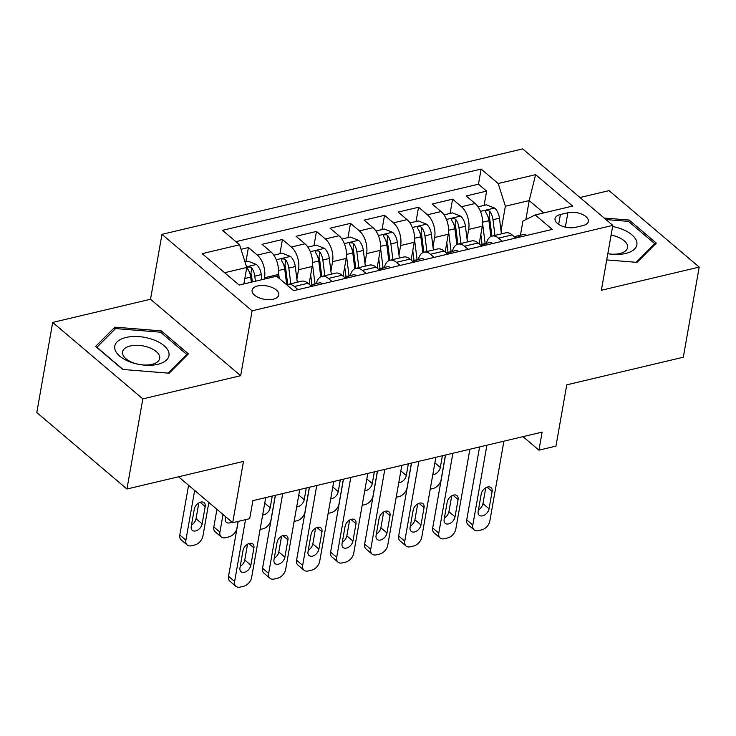 <?xml version="1.0" encoding="UTF-8"?>
<svg xmlns="http://www.w3.org/2000/svg" width="736" height="736" viewBox="0 0 736 736"><rect width="100%" height="100%" fill="white"/><g stroke="black" fill="none" stroke-linecap="round" stroke-linejoin="round"><path stroke-width="1.1" d="M273.24 299.202A13.542 6.799 10 0 0 278.788 294.943A13.542 6.799 10 0 0 272.09 287.482A13.542 6.799 10 0 0 257.646 285.973A13.542 6.799 10 0 0 252.108 290.232A13.542 6.799 10 0 0 258.805 297.694A13.542 6.799 10 0 0 273.24 299.202M52.688 322.423L36.8 412.556L126.942 489.017L142.83 398.884L240.663 375.71L252.108 310.813L161.966 234.352L150.521 299.248L52.688 322.423L142.83 398.884M252.108 310.813L612.812 225.372L522.67 148.902L161.966 234.352M612.812 225.372L601.367 290.269L699.2 267.094L609.058 190.624L579.977 197.515M699.2 267.094L683.312 357.227L566.757 384.836L555.956 446.126L538.936 450.156L542.119 432.124L252.871 500.646L249.697 518.668L232.686 522.698L243.487 461.408L126.942 489.017M479.173 243.892L482.301 226.191A16.928 9.54 -103.3 0 0 475.097 203.504L466.201 195.96L486.616 191.121L484.104 205.372M467.02 238.86L468.685 229.411A16.928 9.54 -103.3 0 0 461.481 206.724L452.594 199.18L450.082 213.431M452.594 199.18L432.17 204.019L441.066 211.563A16.928 9.54 -103.3 0 1 448.27 234.25L445.151 251.951M411.12 260.01L414.239 242.31A16.928 9.54 -103.3 0 0 407.036 219.622L398.148 212.078L418.563 207.248L416.052 221.49M377.09 268.07L380.208 250.369A16.928 9.54 -103.3 0 0 373.005 227.682L364.118 220.138L384.532 215.308L382.021 229.549M343.059 276.138L346.187 258.437A16.928 9.54 -103.3 0 0 338.983 235.741L330.087 228.206L350.502 223.367L347.99 237.608M309.037 284.197L312.156 266.496A16.928 9.54 -103.3 0 0 304.952 243.809L296.056 236.265L316.48 231.426L313.968 245.668M277.674 277.113L278.125 274.556A16.928 9.54 -103.3 0 0 270.922 251.868L262.034 244.324L282.449 239.485L279.938 253.736M567.888 212.75L560.409 214.516A13.119 6.587 10 0 0 555.036 218.647A13.119 6.587 10 0 0 561.522 225.869A13.119 6.587 10 0 0 575.515 227.332L582.995 225.556A13.119 6.587 10 0 0 588.368 221.435A13.119 6.587 10 0 0 581.882 214.213A13.119 6.587 10 0 0 567.888 212.75L565.358 227.111M525.844 219.632L529.202 200.569L505.384 206.209L498.18 183.522L481.132 169.059L222.511 230.322L239.568 244.784L202.133 253.653L239.163 285.062L276.598 276.202L293.646 290.665L552.267 229.402L535.21 214.94L522.928 221.094L520.435 235.235M498.18 183.522L535.615 174.653L572.645 206.071L535.21 214.94M264.279 279.119L264.518 277.776L278.125 274.556M296.875 279.165L298.54 269.716L312.156 266.496M330.906 271.106L332.571 261.657L346.187 258.437M364.936 263.037L366.602 253.598L380.208 250.369M398.967 254.978L400.632 245.539L414.239 242.31M432.989 246.919L434.654 237.47L448.27 234.25M486.616 191.121L478.455 184.202L235.879 241.666M264.518 277.776A16.928 9.54 76.7 0 0 257.315 255.088L248.418 247.544L241.003 249.302M282.449 239.485L291.336 247.029A16.928 9.54 76.7 0 1 298.54 269.716M316.48 231.426L325.367 238.97A16.928 9.54 76.7 0 1 332.571 261.657M350.502 223.367L359.398 230.911A16.928 9.54 76.7 0 1 366.602 253.598M384.532 215.308L393.429 222.852A16.928 9.54 76.7 0 1 400.632 245.539M418.563 207.248L427.45 214.783A16.928 9.54 76.7 0 1 434.654 237.47M502.2 241.261L498.511 238.142A16.928 9.54 -103.3 0 0 492.071 236.081A16.928 9.54 -103.3 0 0 486.432 243.294M515.807 238.041L512.127 234.913A16.928 9.54 -103.3 0 0 505.678 232.861L492.071 236.081M481.776 246.1L478.096 242.972A16.928 9.54 -103.3 0 0 471.647 240.92L458.04 244.14A16.928 9.54 76.7 0 1 464.49 246.201L468.17 249.32M447.755 254.159L444.066 251.04A16.928 9.54 -103.3 0 0 437.626 248.98L424.01 252.209A16.928 9.54 76.7 0 1 430.459 254.26L434.139 257.388M413.724 262.218L410.044 259.1A16.928 9.54 -103.3 0 0 403.595 257.039L389.979 260.268A16.928 9.54 76.7 0 1 396.428 262.32L400.108 265.448M379.693 270.278L376.013 267.159A16.928 9.54 -103.3 0 0 369.564 265.107L355.957 268.327A16.928 9.54 76.7 0 1 362.397 270.379L366.086 273.507M345.662 278.346L341.982 275.218A16.928 9.54 -103.3 0 0 335.533 273.166L321.926 276.386A16.928 9.54 76.7 0 1 328.376 278.447L332.056 281.566M311.641 286.405L307.952 283.277A16.928 9.54 -103.3 0 0 301.512 281.226L287.896 284.446A16.928 9.54 76.7 0 1 294.345 286.506L298.025 289.625M501.05 230.8L505.384 206.209M178.563 476.79L232.686 522.698M523.02 436.65L538.936 450.156M543.757 212.916L529.202 200.569L535.615 174.653M243.864 283.949L246.772 267.472L224.609 272.725M478.455 184.202L481.132 169.059M248.418 247.544L245.907 261.795M452.401 251.353A16.928 9.54 76.7 0 1 458.04 244.14M418.379 259.412A16.928 9.54 76.7 0 1 424.01 252.209M384.348 267.472A16.928 9.54 76.7 0 1 389.979 260.268M350.318 275.531A16.928 9.54 76.7 0 1 355.957 268.327M316.287 283.59A16.928 9.54 76.7 0 1 321.926 276.386M239.568 244.784L246.772 267.472M286.792 284.841A16.928 9.54 76.7 0 1 287.896 284.446M606.722 259.928L637.036 262.366L656.3 243.073L629.16 220.046L604.164 218.031M240.663 375.71L150.521 299.248M122.737 369.463L169.151 373.198L188.416 353.906L161.267 330.878L114.853 327.143L95.588 346.435L122.737 369.463M628.857 221.729L629.16 220.046M114.393 329.765L114.853 327.143M160.963 332.562L161.267 330.878M526.829 235.428A11.215 6.32 -103.3 0 0 523.232 234.572L516.764 236.109A11.215 6.32 -103.3 0 0 514.869 237.204M503.912 441.177L489.826 521.042A8.464 5.557 130.3 0 1 481.758 529.865L478.354 530.665A8.464 5.557 130.3 0 1 474.15 529.911A8.464 5.557 130.3 0 1 472.816 525.072L486.901 445.206M479.596 446.936L466.725 519.901L472.816 525.072M489.054 508.788A6.771 4.444 -49.7 0 1 484.914 514.814A6.771 4.444 -49.7 0 1 479.228 515.237A6.771 4.444 -49.7 0 1 478.17 511.364L481.215 494.058A6.771 4.444 -49.7 0 1 485.364 488.032A6.771 4.444 -49.7 0 1 491.041 487.609A6.771 4.444 -49.7 0 1 492.108 491.482L489.054 508.788L482.963 503.617A6.771 4.444 -49.7 0 1 478.428 509.892M519.285 237.213L519.009 236.256A11.215 6.32 -103.3 0 0 516.764 236.109M514.804 237.185A11.215 6.32 76.7 0 1 514.924 237.231L517.371 237.673M485.76 487.793L482.963 503.617M474.15 529.911L468.059 524.75A8.464 5.557 -49.7 0 1 466.725 519.901M480.829 234.508L482.08 244.389M482.595 223.477L485.144 243.598M478.014 206.816L486.459 204.81L494.73 208.141A11.215 6.32 76.7 0 1 499.45 218.196L501.437 233.864M445.455 455.023L441.103 479.706A8.464 5.557 130.3 0 1 433.026 488.529L430.229 489.192M494.969 235.4L492.982 219.724A11.215 6.32 -103.3 0 0 490.01 211.664L488.713 210.68L486.376 210.551L485.53 211.379L485.935 212.63A11.215 6.32 76.7 0 1 488.897 220.69L490.903 236.504M490.01 211.664L489.1 216.853A5.713 3.22 76.7 0 1 489.78 219.429L491.906 236.127M432.796 474.656A6.771 4.444 130.3 0 0 440.33 467.452L442.391 455.75M611.101 235.097A18.842 9.458 10 0 1 627.56 247.6A18.842 9.458 10 0 1 619.85 253.524A18.842 9.458 10 0 1 607.816 253.718A27.517 13.818 10 0 0 625.6 253.497A27.517 13.818 10 0 0 636.07 239.927A27.517 13.818 10 0 0 612.61 226.532M605.958 219.558L628.434 221.37L654.736 243.68L636.143 262.292M654.525 244.858L654.736 243.68M168.949 353.078A27.517 13.818 10 0 0 139.214 336.637A27.517 13.818 10 0 0 114.798 348.717A27.517 13.818 10 0 0 144.532 365.148A27.517 13.818 10 0 0 168.949 353.078M159.657 356.656A18.842 9.458 10 0 0 141.036 345.589A18.842 9.458 10 0 0 122.572 351.891A18.842 9.458 10 0 0 122.59 353.666A18.842 9.458 10 0 0 141.211 364.743A18.842 9.458 10 0 0 159.675 358.432A18.842 9.458 10 0 0 159.657 356.656M123.096 369.5L96.904 347.272L115.57 328.578L160.54 332.203L186.843 354.513L168.25 373.134M186.631 355.69L186.843 354.513M492.807 243.487A11.215 6.32 -103.3 0 0 489.201 242.632L482.733 244.168A11.215 6.32 -103.3 0 0 480.838 245.272M469.881 449.236L455.805 529.101A8.464 5.557 130.3 0 1 447.727 537.924L444.323 538.734A8.464 5.557 130.3 0 1 440.119 537.979A8.464 5.557 130.3 0 1 438.785 533.131L452.87 453.266M445.565 454.995L432.694 527.96L438.785 533.131M455.032 516.847A6.771 4.444 -49.7 0 1 450.883 522.873A6.771 4.444 -49.7 0 1 445.206 523.305A6.771 4.444 -49.7 0 1 444.139 519.423L447.194 502.118A6.771 4.444 -49.7 0 1 451.334 496.092A6.771 4.444 -49.7 0 1 457.019 495.668A6.771 4.444 -49.7 0 1 458.077 499.542L455.032 516.847L448.942 511.676A6.771 4.444 -49.7 0 1 444.397 517.951M485.254 245.281L484.978 244.324A11.215 6.32 -103.3 0 0 482.733 244.168M480.774 245.244A11.215 6.32 76.7 0 1 480.893 245.29L483.34 245.732M451.729 495.852L448.942 511.676M440.119 537.979L434.028 532.809A8.464 5.557 -49.7 0 1 432.694 527.96M458.776 251.546A11.215 6.32 -103.3 0 0 455.17 250.7L448.702 252.227A11.215 6.32 -103.3 0 0 446.807 253.331M435.859 457.295L421.774 537.16A8.464 5.557 130.3 0 1 413.696 545.983L410.292 546.793A8.464 5.557 130.3 0 1 406.088 546.038A8.464 5.557 130.3 0 1 404.763 541.19L418.839 461.325M411.534 463.054L398.673 536.029L404.763 541.19M421.001 524.906A6.771 4.444 -49.7 0 1 416.852 530.932A6.771 4.444 -49.7 0 1 411.176 531.364A6.771 4.444 -49.7 0 1 410.108 527.491L413.163 510.186A6.771 4.444 -49.7 0 1 417.303 504.16A6.771 4.444 -49.7 0 1 422.988 503.728A6.771 4.444 -49.7 0 1 424.056 507.601L421.001 524.906L414.911 519.745A6.771 4.444 -49.7 0 1 410.375 526.01M451.223 253.34L450.947 252.384A11.215 6.32 -103.3 0 0 448.702 252.227M446.743 253.313A11.215 6.32 76.7 0 1 446.862 253.35L449.31 253.791M417.698 503.912L414.911 519.745M406.088 546.038L399.998 540.868A8.464 5.557 -49.7 0 1 398.673 536.029M424.746 259.606A11.215 6.32 -103.3 0 0 421.139 258.759L414.681 260.286A11.215 6.32 -103.3 0 0 412.786 261.39M401.828 465.354L387.743 545.22A8.464 5.557 130.3 0 1 379.666 554.042L376.262 554.852A8.464 5.557 130.3 0 1 372.057 554.098A8.464 5.557 130.3 0 1 370.732 549.249L384.818 469.393M377.504 471.123L364.642 544.088L370.732 549.249M386.97 532.965A6.771 4.444 -49.7 0 1 382.83 538.991A6.771 4.444 -49.7 0 1 377.145 539.424A6.771 4.444 -49.7 0 1 376.078 535.55L379.132 518.245A6.771 4.444 -49.7 0 1 383.281 512.219A6.771 4.444 -49.7 0 1 388.958 511.787A6.771 4.444 -49.7 0 1 390.025 515.66L386.97 532.965L380.88 527.804A6.771 4.444 -49.7 0 1 376.344 534.069M417.192 261.4L416.916 260.443A11.215 6.32 -103.3 0 0 414.681 260.286M412.721 261.372A11.215 6.32 76.7 0 1 412.841 261.409L415.288 261.85M383.668 511.971L380.88 527.804M372.057 554.098L365.967 548.927A8.464 5.557 -49.7 0 1 364.642 544.088M390.715 267.674A11.215 6.32 -103.3 0 0 387.118 266.818L380.65 268.346A11.215 6.32 -103.3 0 0 378.755 269.45M367.798 473.423L353.712 553.279A8.464 5.557 130.3 0 1 345.644 562.102L342.24 562.911A8.464 5.557 130.3 0 1 338.036 562.157A8.464 5.557 130.3 0 1 336.702 557.318L350.787 477.452M343.482 479.182L330.611 552.147L336.702 557.318M352.94 541.034A6.771 4.444 -49.7 0 1 348.8 547.05A6.771 4.444 -49.7 0 1 343.114 547.483A6.771 4.444 -49.7 0 1 342.056 543.61L345.101 526.304A6.771 4.444 -49.7 0 1 349.25 520.278A6.771 4.444 -49.7 0 1 354.927 519.846A6.771 4.444 -49.7 0 1 355.994 523.728L352.94 541.034L346.849 535.863A6.771 4.444 -49.7 0 1 342.314 542.128M383.171 269.459L382.895 268.502A11.215 6.32 -103.3 0 0 380.65 268.346M378.69 269.431A11.215 6.32 76.7 0 1 378.81 269.468L381.257 269.91M349.646 520.03L346.849 535.863M338.036 562.157L331.945 556.986A8.464 5.557 -49.7 0 1 330.611 552.147M446.798 242.567L448.058 252.448M448.564 231.536L451.122 251.657M443.983 214.875L452.428 212.87L460.699 216.2A11.215 6.32 76.7 0 1 465.419 226.256L467.406 241.923M411.433 463.082L407.082 487.766A8.464 5.557 130.3 0 1 399.004 496.588L396.207 497.251M460.948 243.46L458.96 227.783A11.215 6.32 -103.3 0 0 455.989 219.724L454.682 218.739L452.346 218.61L451.499 219.438L451.904 220.699A11.215 6.32 76.7 0 1 454.876 228.749L456.881 244.564M455.989 219.724L455.069 224.912A5.713 3.22 76.7 0 1 455.759 227.488L457.875 244.186M398.765 482.715A6.771 4.444 130.3 0 0 406.3 475.511L408.37 463.809M412.776 250.626L414.028 260.507M414.534 239.596L417.091 259.716M409.961 222.934L418.398 220.938L426.678 224.259A11.215 6.32 76.7 0 1 431.397 234.315L433.384 249.982M377.402 471.141L373.051 495.825A8.464 5.557 130.3 0 1 364.973 504.648L362.176 505.31M426.917 251.519L424.93 235.842A11.215 6.32 -103.3 0 0 421.958 227.792L420.661 226.798L418.324 226.67L417.478 227.498L417.873 228.758A11.215 6.32 76.7 0 1 420.845 236.808L422.85 252.623M421.958 227.792L421.047 232.972A5.713 3.22 76.7 0 1 421.728 235.548L423.844 252.246M364.734 490.774A6.771 4.444 130.3 0 0 372.278 483.58L374.339 471.868M378.746 258.686L379.997 268.566M380.512 247.655L383.06 267.775M375.93 230.994L384.367 228.997L392.647 232.328A11.215 6.32 76.7 0 1 397.366 242.374L399.354 258.051M343.372 479.21L339.02 503.893A8.464 5.557 130.3 0 1 330.942 512.716L328.146 513.378M392.886 259.578L390.899 243.91A11.215 6.32 -103.3 0 0 387.927 235.851L386.63 234.858L384.293 234.729L383.447 235.557L383.842 236.817A11.215 6.32 76.7 0 1 386.814 244.876L388.82 260.682M387.927 235.851L387.016 241.04A5.713 3.22 76.7 0 1 387.697 243.607L389.813 260.305M330.712 498.833A6.771 4.444 130.3 0 0 338.247 491.639L340.308 479.927M344.715 266.754L345.966 276.635M346.481 255.714L349.03 275.834M341.9 239.053L350.345 237.056L358.616 240.387A11.215 6.32 76.7 0 1 363.336 250.433L365.323 266.11M309.341 487.269L304.989 511.952A8.464 5.557 130.3 0 1 296.912 520.775L294.115 521.438M358.855 267.637L356.868 251.97A11.215 6.32 -103.3 0 0 353.896 243.91L352.599 242.917L350.262 242.797L349.416 243.625L349.821 244.876A11.215 6.32 76.7 0 1 352.783 252.936L354.789 268.75M353.896 243.91L352.986 249.099A5.713 3.22 76.7 0 1 353.666 251.675L355.792 268.373M296.682 506.892A6.771 4.444 130.3 0 0 304.216 499.698L306.277 487.996M356.693 275.733A11.215 6.32 -103.3 0 0 353.087 274.878L346.619 276.405A11.215 6.32 -103.3 0 0 344.724 277.509M333.767 481.482L319.691 561.347A8.464 5.557 130.3 0 1 311.613 570.17L308.209 570.97A8.464 5.557 130.3 0 1 304.005 570.216A8.464 5.557 130.3 0 1 302.671 565.377L316.756 485.512M309.451 487.241L296.58 560.206L302.671 565.377M318.918 549.093A6.771 4.444 -49.7 0 1 314.769 555.119A6.771 4.444 -49.7 0 1 309.092 555.542A6.771 4.444 -49.7 0 1 308.025 551.669L311.08 534.364A6.771 4.444 -49.7 0 1 315.22 528.338A6.771 4.444 -49.7 0 1 320.905 527.905A6.771 4.444 -49.7 0 1 321.963 531.788L318.918 549.093L312.828 543.922A6.771 4.444 -49.7 0 1 308.283 550.197M349.14 277.518L348.864 276.561A11.215 6.32 -103.3 0 0 346.619 276.405M344.66 277.49A11.215 6.32 76.7 0 1 344.779 277.527L347.226 277.969M315.615 528.098L312.828 543.922M304.005 570.216L297.914 565.055A8.464 5.557 -49.7 0 1 296.58 560.206M310.684 274.813L311.944 284.694M312.45 263.782L315.008 283.903M307.869 247.112L316.314 245.116L324.585 248.446A11.215 6.32 76.7 0 1 329.305 258.492L331.292 274.169M275.319 495.328L270.968 520.012A8.464 5.557 130.3 0 1 262.89 528.834L260.093 529.497M324.834 275.696L322.846 260.029A11.215 6.32 -103.3 0 0 319.875 251.97L318.568 250.985L316.232 250.856L315.385 251.684L315.79 252.936A11.215 6.32 76.7 0 1 318.762 260.995L320.767 276.81M319.875 251.97L318.955 257.158A5.713 3.22 76.7 0 1 319.645 259.734L321.761 276.432M262.651 514.961A6.771 4.444 130.3 0 0 270.186 507.757L272.256 496.055M322.662 283.792A11.215 6.32 -103.3 0 0 319.056 282.937L312.588 284.473A11.215 6.32 -103.3 0 0 310.693 285.568M299.745 489.541L285.66 569.406A8.464 5.557 130.3 0 1 277.582 578.229L274.178 579.03A8.464 5.557 130.3 0 1 269.974 578.275A8.464 5.557 130.3 0 1 268.649 573.436L282.725 493.571M275.42 495.3L262.559 568.266L268.649 573.436M284.887 557.152A6.771 4.444 -49.7 0 1 280.738 563.178A6.771 4.444 -49.7 0 1 275.062 563.601A6.771 4.444 -49.7 0 1 273.994 559.728L277.049 542.423A6.771 4.444 -49.7 0 1 281.189 536.397A6.771 4.444 -49.7 0 1 286.874 535.974A6.771 4.444 -49.7 0 1 287.942 539.847L284.887 557.152L278.797 551.982A6.771 4.444 -49.7 0 1 274.261 558.256M315.109 285.577L314.833 284.62A11.215 6.32 -103.3 0 0 312.588 284.473M310.629 285.55A11.215 6.32 76.7 0 1 310.748 285.596L313.196 286.037M281.584 536.158L278.797 551.982M269.974 578.275L263.884 573.114A8.464 5.557 -49.7 0 1 262.559 568.266M265.714 497.6L251.629 577.466A8.464 5.557 130.3 0 1 243.552 586.288L240.148 587.098A8.464 5.557 130.3 0 1 235.943 586.344A8.464 5.557 130.3 0 1 234.618 581.495L245.52 519.662M238.216 521.392L228.528 576.325L234.618 581.495M250.856 565.211A6.771 4.444 -49.7 0 1 246.716 571.237A6.771 4.444 -49.7 0 1 241.031 571.67A6.771 4.444 -49.7 0 1 239.964 567.787L243.018 550.482A6.771 4.444 -49.7 0 1 247.167 544.456A6.771 4.444 -49.7 0 1 252.844 544.033A6.771 4.444 -49.7 0 1 253.911 547.906L250.856 565.211L244.766 560.041A6.771 4.444 -49.7 0 1 240.23 566.315M247.554 544.217L244.766 560.041M235.943 586.344L229.853 581.173A8.464 5.557 -49.7 0 1 228.528 576.325M216.936 509.34L213.826 526.939A8.464 5.557 -49.7 0 0 215.16 531.778L221.251 536.949A8.464 5.557 130.3 0 0 225.455 537.703L228.859 536.894A8.464 5.557 130.3 0 0 236.937 528.071L238.105 521.41M221.251 536.949A8.464 5.557 130.3 0 1 219.917 532.1L223.026 514.51M278.42 271.842L279.266 278.456M273.847 255.18L282.284 253.175L290.564 256.505A11.215 6.32 76.7 0 1 295.283 266.561L297.27 282.228M290.803 283.765L288.816 268.088A11.215 6.32 -103.3 0 0 285.844 260.029L284.547 259.044L282.21 258.916L281.391 259.615L281.759 260.995A11.215 6.32 76.7 0 1 284.731 269.054L286.727 284.795M285.844 260.029L284.933 265.218A5.713 3.22 76.7 0 1 285.614 267.794L287.73 284.492M225.575 516.672L225.271 518.402A6.771 4.444 130.3 0 0 226.338 522.275A6.771 4.444 130.3 0 0 231.822 521.971M188.572 485.282L179.805 534.998A8.464 5.557 -49.7 0 0 181.13 539.838L187.22 545.008A8.464 5.557 130.3 0 0 191.424 545.762L194.828 544.953A8.464 5.557 130.3 0 0 202.906 536.13L208.84 502.476M187.22 545.008A8.464 5.557 130.3 0 1 185.895 540.16L194.663 490.443M244.472 280.499L244.876 283.71M245.033 261.998L248.253 261.234L256.533 264.564A11.215 6.32 76.7 0 1 261.252 274.62L261.896 279.68M191.507 524.98A6.771 4.444 130.3 0 0 196.043 518.714L198.83 502.881M255.429 281.216L254.785 276.147A11.215 6.32 -103.3 0 0 251.813 268.088L250.516 267.104L248.179 266.975L247.333 267.803L247.728 269.063A11.215 6.32 76.7 0 1 250.7 277.113L251.344 282.182M251.813 268.088L250.902 273.277A5.713 3.22 76.7 0 1 251.583 275.853L252.356 281.943M202.133 523.876L205.188 506.57A6.771 4.444 130.3 0 0 204.12 502.697A6.771 4.444 130.3 0 0 198.444 503.13A6.771 4.444 130.3 0 0 194.295 509.156L191.24 526.461A6.771 4.444 130.3 0 0 192.308 530.334A6.771 4.444 130.3 0 0 197.984 529.902A6.771 4.444 130.3 0 0 202.133 523.876L196.043 518.714M468.685 229.411L482.301 226.191M461.481 206.724L475.097 203.504M257.315 255.088L270.922 251.868M291.336 247.029L304.952 243.809M325.367 238.97L338.983 235.741M359.398 230.911L373.005 227.682M393.429 222.852L407.036 219.622M427.45 214.783L441.066 211.563M498.511 238.142L512.127 234.913M464.49 246.201L478.096 242.972M430.459 254.26L444.066 251.04M396.428 262.32L410.044 259.1M362.397 270.379L376.013 267.159M328.376 278.447L341.982 275.218M294.345 286.506L307.952 283.277M558.67 224.36L560.409 214.516M492.108 491.482L487.048 487.186M518.816 237.323L519.009 236.256M494.528 208.058L480.452 211.388M488.897 220.69L482.623 222.18M499.45 218.196L492.982 219.724M434.884 462.834L440.33 467.452M458.077 499.542L453.017 495.245M484.794 245.392L484.978 244.324M424.056 507.601L418.996 503.314M450.763 253.451L450.947 252.384M390.025 515.66L384.965 511.373M416.732 261.51L416.916 260.443M355.994 523.728L350.934 519.432M382.702 269.569L382.895 268.502M460.497 216.117L446.421 219.448M454.876 228.749L448.592 230.239M465.419 226.256L458.96 227.783M400.853 470.893L406.3 475.511M426.466 224.176L412.39 227.516M420.845 236.808L414.57 238.298M431.397 234.315L424.93 235.842M366.822 478.952L372.278 483.58M392.435 232.236L378.368 235.575M386.814 244.876L380.54 246.358M397.366 242.374L390.899 243.91M332.792 487.011L338.247 491.639M358.414 240.295L344.338 243.634M352.783 252.936L346.509 254.417M363.336 250.433L356.868 251.97M298.77 495.07L304.216 499.698M321.963 531.788L316.903 527.491M348.68 277.628L348.864 276.561M324.383 248.363L310.307 251.694M318.762 260.995L312.478 262.485M329.305 258.492L322.846 260.029M264.739 503.13L270.186 507.757M287.942 539.847L282.882 535.55M314.649 285.688L314.833 284.62M253.911 547.906L248.851 543.61M219.917 532.1L213.826 526.939M290.352 256.422L276.276 259.753M284.731 269.054L278.456 270.544M295.283 266.561L288.816 268.088M185.895 540.16L179.805 534.998M256.321 264.482L246.551 266.8M250.7 277.113L244.821 278.512M261.252 274.62L254.785 276.147M200.128 502.283L205.188 506.57"/></g></svg>
